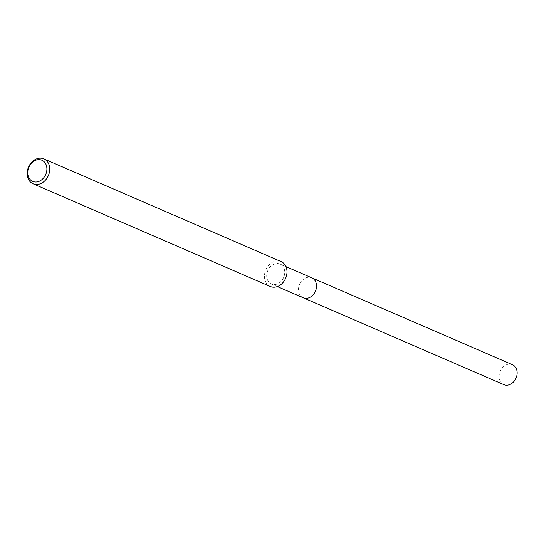 <?xml version="1.0" encoding="UTF-8"?>
<svg xmlns="http://www.w3.org/2000/svg" width="544" height="544" viewBox="0 0 544 544"><rect width="100%" height="100%" fill="white"/><g stroke="black" fill="none" stroke-linecap="round" stroke-linejoin="round"><path stroke-width="0.41" stroke-dasharray="2.72 2.04" d="M303.185 297.772A10.86 8.629 113.4 0 1 298.69 291.747A10.86 8.629 113.4 0 1 298.5 288.925A10.86 8.629 113.4 0 1 304.354 278.678A10.86 8.629 113.4 0 1 311.821 277.834M302.994 297.684A10.866 8.629 113.4 0 1 298.69 291.747A10.866 8.629 113.4 0 1 298.5 288.925A10.866 8.629 113.4 0 1 304.354 278.678A10.866 8.629 113.4 0 1 311.624 277.746M284.723 272.918A10.86 8.629 113.4 0 1 271.402 284.009A10.86 8.629 113.4 0 1 266.716 275.162A10.86 8.629 113.4 0 1 280.038 264.071A10.86 8.629 113.4 0 1 284.723 272.918M270.32 286.498A13.58 10.785 113.4 0 1 264.466 275.448A13.58 10.785 113.4 0 1 281.112 261.582M503.819 384.642A10.86 8.629 113.4 0 1 499.467 373.49A10.86 8.629 113.4 0 1 508.681 364.188A10.86 8.629 113.4 0 1 512.448 364.704M302.913 297.65A10.866 8.636 113.4 0 1 298.88 286.436A10.866 8.636 113.4 0 1 308.054 277.318A10.866 8.636 113.4 0 1 311.542 277.712M277.345 286.579L271.402 284.009M285.974 266.642L280.038 264.071"/><path stroke-width="0.82" d="M285.974 266.642L311.821 277.834A10.86 8.629 113.4 0 1 316.506 286.681A10.86 8.629 113.4 0 1 303.185 297.772A10.866 8.636 113.4 0 1 302.913 297.65M311.624 277.746A10.866 8.629 113.4 0 1 316.513 286.681A10.866 8.629 113.4 0 1 302.994 297.684M49.708 169.905A13.58 10.785 113.4 0 1 33.055 183.77A13.58 10.785 113.4 0 1 27.2 172.713A13.58 10.785 113.4 0 1 43.846 158.848A13.58 10.785 113.4 0 1 49.708 169.905M43.846 158.848L281.112 261.582A13.58 10.785 113.4 0 1 286.974 272.632A13.58 10.785 113.4 0 1 270.32 286.498L33.055 183.77M46.879 169.619A11.54 9.166 113.4 0 1 36.734 181.954A11.54 9.166 113.4 0 1 27.751 172.013A11.54 9.166 113.4 0 1 37.903 159.678A11.54 9.166 113.4 0 1 46.879 169.619M311.542 277.712A10.866 8.636 113.4 0 1 311.828 277.828L512.448 364.704A10.86 8.629 113.4 0 1 516.8 375.85A10.86 8.629 113.4 0 1 507.586 385.152A10.86 8.629 113.4 0 1 503.819 384.642L277.345 286.579M311.828 277.828A10.866 8.636 113.4 0 1 316.18 288.986A10.866 8.636 113.4 0 1 306.959 298.289A10.866 8.636 113.4 0 1 303.185 297.779"/></g></svg>
